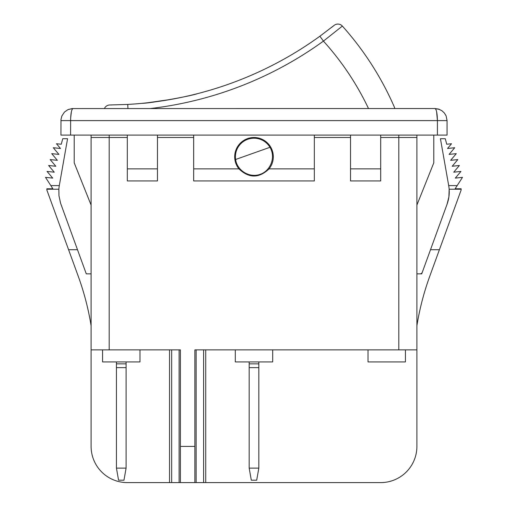 <?xml version="1.0" encoding="UTF-8"?>
<svg xmlns="http://www.w3.org/2000/svg" width="508" height="508" viewBox="0 0 508 508"><rect width="100%" height="100%" fill="white"/><g stroke="black" fill="none" stroke-linecap="round" stroke-linejoin="round"><path stroke-width="0.76" d="M249.174 361.937L249.174 468.122L258.826 468.122L258.826 361.937M258.826 468.122L256.699 480.187L251.301 480.187L249.174 468.122M272.701 349.866L272.701 361.937L235.299 361.937L235.299 349.866M116.44 361.937L116.44 468.122L126.098 468.122L126.098 361.937M126.098 468.122L123.965 480.187L118.567 480.187L116.44 468.122M169.532 349.866L169.532 482.6L171.666 482.6L171.666 349.866M179.114 349.866L179.114 482.6L180.397 482.6L180.397 349.866L91.103 349.866L91.103 135.084M179.114 482.6L171.666 482.6M180.397 446.399L194.875 446.399L194.875 482.6L196.151 482.6L196.151 349.866M416.897 135.084L416.897 349.866L194.875 349.866L194.875 446.399M203.606 349.866L203.606 482.6L196.151 482.6M203.606 482.6L205.734 482.6L205.734 349.866M314.331 168.872L269.069 168.872C259.023 178.391 248.977 178.391 238.931 168.872L193.669 168.872L193.669 180.937L314.331 180.937L314.331 135.084M269.069 168.872A19.304 19.304 0 0 0 247.606 138.589A19.304 19.304 0 0 0 238.931 168.872M461.15 189.217L449.148 189.217A36.201 36.201 0 0 1 447.059 204.267L448.901 196.85L449.148 189.217A36.201 36.201 0 0 0 448.697 185.598L440.43 138.703L445.256 138.703L446.735 144.24L451.536 143.739L447.523 148.482L454.724 147.726L449.078 154.407L456.279 153.651L450.634 160.331L457.835 159.576L452.184 166.262L459.384 165.5L453.739 172.187L460.94 171.425L455.295 178.111L462.496 177.356L455.117 188.792L461.15 188.792L461.15 189.998L429.806 276.111A271.494 271.494 0 0 0 416.897 325.736A271.494 271.494 0 0 1 429.806 276.111M91.103 325.736A271.494 271.494 0 0 0 78.194 276.111L46.85 189.998L46.85 189.217L58.852 189.217A36.201 36.201 0 0 1 59.303 185.598L67.57 138.703L62.744 138.703L61.265 144.24L56.464 143.739L60.477 148.482L53.277 147.726L58.922 154.407L51.721 153.651L57.366 160.331L50.165 159.576L55.817 166.262L48.616 165.5L54.261 172.187L47.06 171.425L52.705 178.111L45.504 177.356L50.825 185.598L59.303 185.598M58.852 189.217L58.966 195.77L60.579 203.232L86.277 273.85L91.103 273.85M169.532 482.6L127.305 482.6A36.201 36.201 0 0 1 91.103 446.399L91.103 349.866M46.85 189.217L46.85 188.792L52.883 188.792L50.825 185.598M205.734 482.6L380.695 482.6A36.201 36.201 0 0 0 416.897 446.399L416.897 349.866M422.3 272.263A2.413 2.413 0 0 1 420.033 273.85M405.435 349.866L405.435 361.937L368.027 361.937L368.027 349.866M139.973 349.866L139.973 361.937L102.565 361.937L102.565 349.866M447.065 135.084L437.413 135.084L437.413 120.606C437.255 113.328 436.455 109.303 435 108.541L438.677 109.112L442.004 110.782L444.462 113.119L446.145 115.989L447.065 120.606L447.065 135.084M71.406 111.544L70.637 118.25L70.587 135.084L437.413 135.084M70.587 135.084L60.935 135.084L60.998 119.412L61.855 115.989L64.472 112.071L67.856 109.69L72.098 108.572L435 108.541L439.617 109.455L435 108.541M350.533 135.084L350.533 180.937L380.695 180.937L380.695 135.084M127.305 135.084L127.305 180.937L157.467 180.937L157.467 135.084M193.669 135.084L193.669 168.872M380.695 168.872L350.533 168.872M157.467 168.872L127.305 168.872M436.594 111.544L437.413 120.606L70.587 120.606C70.745 113.328 71.545 109.303 73 108.541L68.409 109.449M435.731 109.112L435.921 109.461M72.955 108.541L68.383 109.455M194.875 482.6L180.397 482.6M416.897 273.85L421.723 273.85L447.059 204.267M439.414 249.714L430.511 249.714M457.175 185.598L448.697 185.598M68.586 249.714L77.489 249.714M416.897 205.073L433.788 162.839L433.788 135.084M91.103 205.073L74.212 162.839L74.212 135.084M150.285 108.541A368.027 368.027 0 0 0 323.431 41.116L319.888 36.227A361.994 361.994 0 0 1 127.737 104.426L109.88 104.978A6.032 6.032 0 0 0 104.413 108.541A6.032 6.032 0 0 1 109.88 104.978L111.741 104.966M331.61 27.381L334.099 25.4A6.032 6.032 0 0 1 342.367 26.079A6.032 6.032 0 0 0 334.099 25.4L319.888 36.227M127.737 104.426L127.965 108.541M368.51 108.541A277.527 277.527 0 0 0 323.431 41.116L342.367 26.079A301.663 301.663 0 0 1 394.316 107.004L394.862 108.541L394.316 107.004M197.637 93.618C189.217 96.457 150.984 103.156 141.935 103.359M141.961 103.353L148.584 102.66M170.72 99.447L171.158 99.371M170.186 99.543L169.526 99.657M159.423 101.263L147.657 102.768M147.637 102.768L170.675 99.454M180.759 97.523L184.271 96.78M189.782 95.542L191.795 95.066M270.662 147.053L269.964 147.295C275.863 156.94 270.91 170.663 260.217 174.32C249.606 178.225 237.115 170.694 235.61 159.493L234.918 159.734M269.964 147.295L269.964 147.295A18.58 18.58 0 0 0 235.61 159.487L269.964 147.295M258.826 363.849L249.174 363.849M126.098 363.849L116.44 363.849M127.305 137.497L109.201 137.497L109.201 349.866M398.799 349.866L398.799 137.497L380.695 137.497M350.533 137.497L314.331 137.497M193.669 137.497L157.467 137.497M447.065 120.606L437.413 120.606M70.587 120.606L60.935 120.606M109.201 135.084L109.201 137.497L91.103 137.497M416.897 137.497L398.799 137.497L398.799 135.084M334.099 25.4A6.032 6.032 0 0 1 342.367 26.079M258.826 367.646L249.174 367.646M126.098 367.646L116.44 367.646"/></g></svg>
